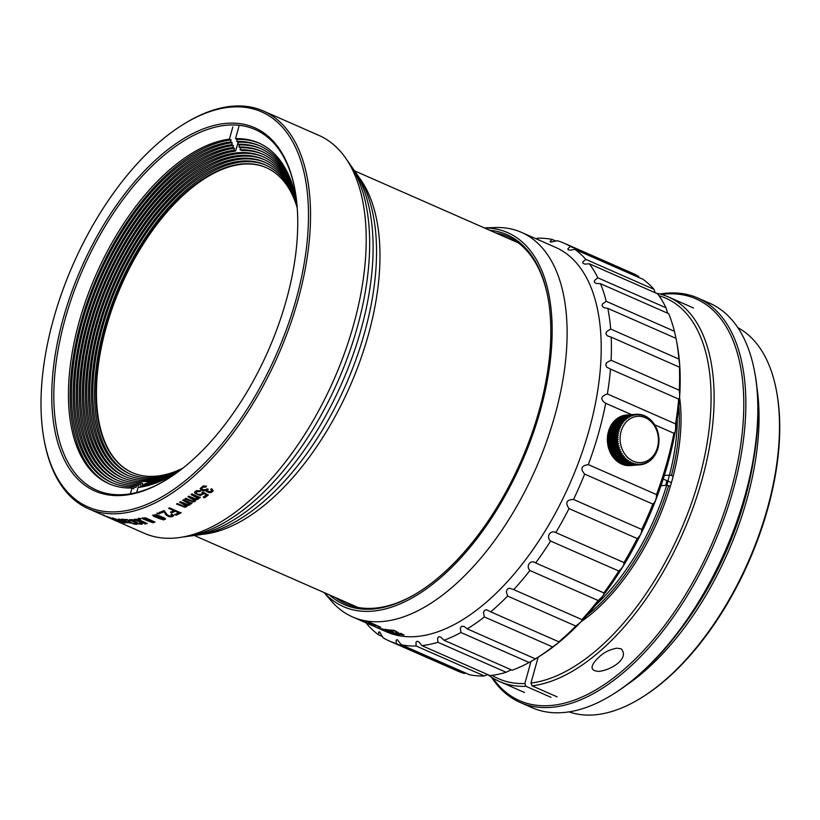 <?xml version="1.0" encoding="UTF-8"?>
<svg xmlns="http://www.w3.org/2000/svg" width="820" height="820" viewBox="0 0 820 820"><rect width="100%" height="100%" fill="white"/><g stroke="black" fill="none" stroke-linecap="round" stroke-linejoin="round"><path stroke-width="1.23" d="M538.176 657.138L530.95 683.05A207.839 107.041 -66.3 0 0 693.853 496.254A207.839 107.041 -66.3 0 0 658.952 295.712M492.082 675.342A207.839 107.041 -66.3 0 0 524.841 683.531L531.042 661.33M679.595 397.413A159.316 82.051 113.7 0 1 580.97 621.785M656.266 293.201A210.012 108.168 113.7 0 1 668.495 296.994A210.012 108.168 113.7 0 1 694.396 503.91A210.012 108.168 113.7 0 1 532.077 685.838L557.087 696.826M532.077 685.838L530.95 683.05M550.978 697.307L525.979 686.319A210.012 108.168 113.7 0 1 499.472 681.502A210.012 108.168 113.7 0 1 487.859 674.624M524.841 683.531L525.979 686.319M621.088 648.764C629.668 657.886 612.622 669.714 599.061 671.385C585.89 670.842 594.541 661.022 599.42 656.769C603.53 652.597 609.27 649.737 616.64 648.189L621.088 648.764M655.17 425.559L655.17 425.559A25.348 20.941 -94.6 0 1 655.682 426.492L655.754 427.179A24.62 20.336 -94.6 0 1 655.877 427.415L656.154 427.456A25.348 20.941 -94.6 0 1 656.605 428.429L656.625 429.075A24.62 20.336 -94.6 0 1 656.728 429.331L657.005 429.434A25.348 20.941 -94.6 0 1 657.384 430.459L657.363 431.053A24.62 20.336 -94.6 0 1 657.445 431.32L657.722 431.494A25.348 20.941 -94.6 0 1 658.019 432.55L657.947 433.103A24.62 20.336 -94.6 0 1 658.019 433.37L658.275 433.616A25.348 20.941 -94.6 0 1 658.501 434.702L658.388 435.194A24.62 20.336 -94.6 0 1 658.439 435.471L658.685 435.789A25.348 20.941 -94.6 0 1 658.829 436.886L658.685 437.327A24.62 20.336 -94.6 0 1 658.706 437.603L658.931 437.982A25.348 20.941 -94.6 0 1 658.993 439.089L658.819 439.469A24.62 20.336 -94.6 0 1 658.819 439.745L659.024 440.196A25.348 20.941 -94.6 0 1 659.003 441.293L658.798 441.611A24.62 20.336 -94.6 0 1 658.788 441.888L658.952 442.4A25.348 20.941 -94.6 0 1 658.86 443.487L658.624 443.743A24.62 20.336 -94.6 0 1 658.593 444.009L658.716 444.583A25.348 20.941 -94.6 0 1 658.542 445.66L658.296 445.834A24.62 20.336 -94.6 0 1 658.245 446.101L658.337 446.726A25.348 20.941 -94.6 0 1 658.081 447.771L657.814 447.884A24.62 20.336 -94.6 0 1 657.742 448.14L657.794 448.806A25.348 20.941 -94.6 0 1 657.466 449.831L657.189 449.872A24.62 20.336 -94.6 0 1 657.097 450.118L657.107 450.826A25.348 20.941 -94.6 0 1 656.697 451.81L656.42 451.769A24.62 20.336 -94.6 0 1 656.318 452.015L656.266 452.763A25.348 20.941 -94.6 0 1 655.795 453.696L655.518 453.583A24.62 20.336 -94.6 0 1 655.395 453.808L655.293 454.598A25.348 20.941 -94.6 0 1 654.76 455.469L654.186 456.309A25.348 20.941 -94.6 0 1 653.591 457.13L653.325 456.873A24.62 20.336 -94.6 0 1 653.171 457.068L652.956 457.908A25.348 20.941 -94.6 0 1 652.3 458.646L652.054 458.329A24.62 20.336 -94.6 0 1 651.89 458.503L651.613 459.354A25.348 20.941 -94.6 0 1 650.906 460.02L650.68 459.641A24.62 20.336 -94.6 0 1 650.496 459.794L650.168 460.655A25.348 20.941 -94.6 0 1 649.409 461.24L649.214 460.799A24.62 20.336 -94.6 0 1 649.02 460.932L648.63 461.793A25.348 20.941 -94.6 0 1 647.831 462.295L647.667 461.793A24.62 20.336 -94.6 0 1 647.462 461.906L647.011 462.767A25.348 20.941 -94.6 0 1 646.18 463.187L646.047 462.613A24.62 20.336 -94.6 0 1 645.832 462.705L645.33 463.556A25.348 20.941 -94.6 0 1 644.469 463.884L644.376 463.269A24.62 20.336 -94.6 0 1 644.151 463.331L643.587 464.171A25.348 20.941 -94.6 0 1 642.695 464.407L642.654 463.73A24.62 20.336 -94.6 0 1 642.429 463.782L641.804 464.591A25.348 20.941 -94.6 0 1 640.902 464.735L640.902 464.017A24.62 20.336 -94.6 0 1 640.666 464.038L639.989 464.827A25.348 20.941 -94.6 0 1 639.077 464.868L639.128 464.12A24.62 20.336 -94.6 0 1 638.903 464.12L638.165 464.868A25.348 20.941 -94.6 0 1 637.253 464.817L637.345 464.028A24.62 20.336 -94.6 0 1 637.12 464.007L636.341 464.714A25.348 20.941 -94.6 0 1 635.428 464.561L635.582 463.751A24.62 20.336 -94.6 0 1 635.356 463.7L634.526 464.366A25.348 20.941 -94.6 0 1 633.624 464.13L633.839 463.29A24.62 20.336 -94.6 0 1 633.614 463.218L632.732 463.833A25.348 20.941 -94.6 0 1 631.851 463.505L632.128 462.654A24.62 20.336 -94.6 0 1 631.902 462.552L630.99 463.115A25.348 20.941 -94.6 0 1 630.129 462.695L630.457 461.834A24.62 20.336 -94.6 0 1 630.252 461.721L629.288 462.224A25.348 20.941 -94.6 0 1 628.468 461.711L628.858 460.85A24.62 20.336 -94.6 0 1 628.653 460.707L627.669 461.158A25.348 20.941 -94.6 0 1 626.88 460.553L627.331 459.702A24.62 20.336 -94.6 0 1 627.136 459.538L626.121 459.917A25.348 20.941 -94.6 0 1 625.373 459.241L625.885 458.4A24.62 20.336 -94.6 0 1 625.711 458.216L624.666 458.534A25.348 20.941 -94.6 0 1 623.969 457.785L624.532 456.945A24.62 20.336 -94.6 0 1 624.368 456.75L623.303 456.996A25.348 20.941 -94.6 0 1 622.667 456.176L623.292 455.366A24.62 20.336 -94.6 0 1 623.139 455.161L622.062 455.336A25.348 20.941 -94.6 0 1 621.488 454.454L622.165 453.675A24.62 20.336 -94.6 0 1 622.031 453.45L620.945 453.542A25.348 20.941 -94.6 0 1 620.432 452.609L621.16 451.861A24.62 20.336 -94.6 0 1 621.047 451.625L619.951 451.656A25.348 20.941 -94.6 0 1 619.51 450.672L620.289 449.965A24.62 20.336 -94.6 0 1 620.186 449.708L619.1 449.667A25.348 20.941 -94.6 0 1 618.721 448.653L619.561 447.986A24.62 20.336 -94.6 0 1 619.479 447.72L618.393 447.607A25.348 20.941 -94.6 0 1 618.095 446.551L618.967 445.936A24.62 20.336 -94.6 0 1 618.905 445.67L617.829 445.485A25.348 20.941 -94.6 0 1 617.603 444.409L618.526 443.845A24.62 20.336 -94.6 0 1 618.485 443.569L617.429 443.312A25.348 20.941 -94.6 0 1 617.286 442.226L618.239 441.713A24.62 20.336 -94.6 0 1 618.208 441.437L617.173 441.119A25.348 20.941 -94.6 0 1 617.111 440.012L618.106 439.571A24.62 20.336 -94.6 0 1 618.095 439.294L617.091 438.915A25.348 20.941 -94.6 0 1 617.101 437.808L618.126 437.429A24.62 20.336 -94.6 0 1 618.136 437.152L617.152 436.711A25.348 20.941 -94.6 0 1 617.255 435.615L618.3 435.297A24.62 20.336 -94.6 0 1 618.331 435.03L617.388 434.528A25.348 20.941 -94.6 0 1 617.562 433.452L618.628 433.206A24.62 20.336 -94.6 0 1 618.68 432.939L617.778 432.386A25.348 20.941 -94.6 0 1 618.024 431.33L619.1 431.156A24.62 20.336 -94.6 0 1 619.172 430.9L618.311 430.295A25.348 20.941 -94.6 0 1 618.639 429.27L619.725 429.167A24.62 20.336 -94.6 0 1 619.817 428.921L619.008 428.276A25.348 20.941 -94.6 0 1 619.407 427.292L620.494 427.271A24.62 20.336 -94.6 0 1 620.607 427.025L619.838 426.338A25.348 20.941 -94.6 0 1 620.309 425.416L621.406 425.457A24.62 20.336 -94.6 0 1 621.529 425.231L620.812 424.514A25.348 20.941 -94.6 0 1 621.355 423.632L622.441 423.745A24.62 20.336 -94.6 0 1 622.585 423.54L621.919 422.792A25.348 20.941 -94.6 0 1 622.524 421.982L623.6 422.167A24.62 20.336 -94.6 0 1 623.753 421.972L623.149 421.203A25.348 20.941 -94.6 0 1 623.805 420.455L624.861 420.711A24.62 20.336 -94.6 0 1 625.035 420.537L624.491 419.748A25.348 20.941 -94.6 0 1 625.199 419.082L626.234 419.399A24.62 20.336 -94.6 0 1 626.418 419.245L625.937 418.446A25.348 20.941 -94.6 0 1 626.695 417.862L627.71 418.241A24.62 20.336 -94.6 0 1 627.905 418.108L627.474 417.308A25.348 20.941 -94.6 0 1 628.274 416.806L629.258 417.247A24.62 20.336 -94.6 0 1 629.463 417.134L629.094 416.345A25.348 20.941 -94.6 0 1 629.924 415.924L630.877 416.427A24.62 20.336 -94.6 0 1 631.082 416.334L630.775 415.545A25.348 20.941 -94.6 0 1 631.646 415.217L632.548 415.771A24.62 20.336 -94.6 0 1 632.763 415.709L632.517 414.94A25.348 20.941 -94.6 0 1 633.409 414.705L634.27 415.309A24.62 20.336 -94.6 0 1 634.495 415.258L634.301 414.51A25.348 20.941 -94.6 0 1 635.203 414.377L636.023 415.022A24.62 20.336 -94.6 0 1 636.248 415.002L636.115 414.284A25.348 20.941 -94.6 0 1 637.027 414.233L637.796 414.92A24.62 20.336 -94.6 0 1 638.021 414.92L637.939 414.243A25.348 20.941 -94.6 0 1 638.862 414.295L639.569 415.012A24.62 20.336 -94.6 0 1 639.795 415.033L639.774 414.397A25.348 20.941 -94.6 0 1 640.676 414.541L641.342 415.289A24.62 20.336 -94.6 0 1 641.568 415.34L641.588 414.735A25.348 20.941 -94.6 0 1 642.48 414.981L643.085 415.75A24.62 20.336 -94.6 0 1 643.31 415.822L642.747 415.32M641.588 414.735L640.902 414.787M639.774 414.397L639.016 414.448M637.939 414.243L637.109 414.305M636.115 414.284L626.347 415.063L625.67 415.842M635.203 414.377L625.445 415.156A25.348 20.941 85.4 0 0 624.543 415.299L623.918 416.109M634.301 414.51L624.543 415.299M633.409 414.705L623.641 415.484A25.348 20.941 85.4 0 0 622.759 415.719L622.185 416.55M632.517 414.94L622.759 415.719M631.646 415.217L621.878 415.996A25.348 20.941 85.4 0 0 621.017 416.324L620.504 417.175M630.775 415.545L621.017 416.324M629.924 415.924L620.166 416.703A25.348 20.941 85.4 0 0 619.325 417.124L618.874 417.985M629.094 416.345L619.325 417.124M628.274 416.806L618.505 417.585A25.348 20.941 85.4 0 0 617.706 418.087L617.316 418.958M627.474 417.308L617.706 418.087M626.695 417.862L616.927 418.641A25.348 20.941 85.4 0 0 616.168 419.235L615.841 420.086M625.937 418.446L616.168 419.235M625.199 419.082L615.441 419.86A25.348 20.941 85.4 0 0 614.723 420.527L614.457 421.377M624.491 419.748L614.723 420.527M623.805 420.455L614.047 421.234A25.348 20.941 85.4 0 0 613.38 421.982L613.175 422.812M623.149 421.203L613.38 421.982M622.524 421.982L612.755 422.761A25.348 20.941 85.4 0 0 612.161 423.571L611.997 424.381M621.919 422.792L612.161 423.571M622.585 423.54L611.587 424.411A25.348 20.941 85.4 0 0 611.054 425.293L610.951 426.072A24.62 20.336 85.4 0 0 610.9 426.164M620.812 424.514L611.054 425.293M620.309 425.416L610.541 426.195A25.348 20.941 85.4 0 0 610.08 427.128L610.029 427.876A24.62 20.336 85.4 0 0 609.947 428.05M619.838 426.338L610.08 427.128M619.407 427.292L609.639 428.081A25.348 20.941 85.4 0 0 609.239 429.055L609.239 429.772A24.62 20.336 85.4 0 0 609.147 430.018L608.87 430.059A25.348 20.941 85.4 0 0 608.553 431.074L608.594 431.74A24.62 20.336 85.4 0 0 608.522 432.007L608.255 432.109A25.348 20.941 85.4 0 0 608.009 433.165L608.102 433.78A24.62 20.336 85.4 0 0 608.05 434.046L607.794 434.231A25.348 20.941 85.4 0 0 607.62 435.307L607.753 435.871A24.62 20.336 85.4 0 0 607.722 436.148L607.487 436.394A25.348 20.941 85.4 0 0 607.394 437.49L607.558 438.003A24.62 20.336 85.4 0 0 607.548 438.269L607.333 438.587A25.348 20.941 85.4 0 0 607.323 439.694L607.518 440.145A24.62 20.336 85.4 0 0 607.528 440.422L607.343 440.801A25.348 20.941 85.4 0 0 607.415 441.898L607.63 442.287A24.62 20.336 85.4 0 0 607.661 442.564L607.518 443.005A25.348 20.941 85.4 0 0 607.661 444.102L607.907 444.419A24.62 20.336 85.4 0 0 607.948 444.686L607.845 445.188A25.348 20.941 85.4 0 0 608.061 446.264L608.327 446.521A24.62 20.336 85.4 0 0 608.389 446.787L608.327 447.33A25.348 20.941 85.4 0 0 608.624 448.386L608.891 448.571A24.62 20.336 85.4 0 0 608.983 448.827L608.963 449.432A25.348 20.941 85.4 0 0 609.332 450.446L609.608 450.559A24.62 20.336 85.4 0 0 609.711 450.805L609.742 451.451A25.348 20.941 85.4 0 0 610.182 452.435L610.47 452.466A24.62 20.336 85.4 0 0 610.582 452.712L610.664 453.398A25.348 20.941 85.4 0 0 611.177 454.331L620.945 453.542M619.008 428.276L609.239 429.055M618.639 429.27L608.87 430.059M618.311 430.295L608.553 431.074M618.024 431.33L608.255 432.109M617.778 432.386L608.009 433.165M617.562 433.452L607.794 434.231M617.388 434.528L607.62 435.307M617.255 435.615L607.487 436.394M617.152 436.711L607.394 437.49M617.101 437.808L607.333 438.587M617.091 438.915L607.323 439.694M617.111 440.012L607.343 440.801M617.173 441.119L607.415 441.898M617.286 442.226L607.518 443.005M617.429 443.312L607.661 444.102M617.603 444.409L607.845 445.188M617.829 445.485L608.061 446.264M618.095 446.551L608.327 447.33M618.393 447.607L608.624 448.386M618.721 448.653L608.963 449.432M619.1 449.667L609.332 450.446M619.51 450.672L609.742 451.451M619.951 451.656L610.182 452.435M620.432 452.609L610.664 453.398M621.488 454.454L611.72 455.233A25.348 20.941 85.4 0 0 612.294 456.115L622.062 455.336M622.667 456.176L612.909 456.965A25.348 20.941 85.4 0 0 613.544 457.775L623.303 456.996M623.969 457.785L614.2 458.564A25.348 20.941 85.4 0 0 614.897 459.313L624.666 458.534M625.373 459.241L615.615 460.03A25.348 20.941 85.4 0 0 616.353 460.696L626.121 459.917M626.88 460.553L617.111 461.342A25.348 20.941 85.4 0 0 617.901 461.937L627.669 461.158M628.468 461.711L618.7 462.49A25.348 20.941 85.4 0 0 619.53 463.003L629.288 462.224M630.129 462.695L620.371 463.474A25.348 20.941 85.4 0 0 621.222 463.905L630.99 463.115M631.851 463.505L622.093 464.284A25.348 20.941 85.4 0 0 622.964 464.622L632.732 463.833M633.624 464.13L623.856 464.909A25.348 20.941 85.4 0 0 624.758 465.155L634.526 464.366M635.428 464.561L625.66 465.35A25.348 20.941 85.4 0 0 626.572 465.493L636.341 464.714M637.253 464.817L627.484 465.596A25.348 20.941 85.4 0 0 628.397 465.647L638.165 464.868M639.077 464.868L629.309 465.647A25.348 20.941 85.4 0 0 630.221 465.606L639.989 464.827M640.902 464.735L640.01 464.807M642.695 464.407L641.896 464.468M644.469 463.884L643.741 463.946M646.18 463.187L645.524 463.238M647.831 462.295L647.236 462.347M649.409 461.24L648.856 461.291M650.906 460.02L650.393 460.061M643.372 415.268A25.348 20.941 -94.6 0 1 644.253 415.607L644.797 416.386A24.62 20.336 -94.6 0 1 645.012 416.488L645.125 415.986A25.348 20.941 -94.6 0 1 645.976 416.416L646.457 417.206A24.62 20.336 -94.6 0 1 646.672 417.318L646.816 416.878A25.348 20.941 -94.6 0 1 647.636 417.4L648.066 418.19A24.62 20.336 -94.6 0 1 648.261 418.333L648.446 417.954A25.348 20.941 -94.6 0 1 649.225 418.548L649.594 419.338A24.62 20.336 -94.6 0 1 649.778 419.502L649.993 419.184A25.348 20.941 -94.6 0 1 650.731 419.86L651.039 420.639A24.62 20.336 -94.6 0 1 651.213 420.824L651.449 420.578A25.348 20.941 -94.6 0 1 652.136 421.326L652.382 422.095A24.62 20.336 -94.6 0 1 652.546 422.29L652.802 422.105A25.348 20.941 -94.6 0 1 653.438 422.925L653.622 423.673A24.62 20.336 -94.6 0 1 653.776 423.878L654.042 423.776A25.348 20.941 -94.6 0 1 654.616 424.647L654.749 425.365A24.62 20.336 -94.6 0 1 654.893 425.59M646.816 416.878L646.293 416.929M645.125 415.986L644.551 416.027M657.455 447.443A23.175 19.137 85.4 0 0 645.391 417.749A23.175 19.137 85.4 0 0 621.119 431.34A23.175 19.137 85.4 0 0 633.153 461.158A23.175 19.137 85.4 0 0 657.455 447.443M628.55 464.96L629.309 465.647M626.767 464.878L627.484 465.596M625.004 464.602L625.66 465.35M623.251 464.14L623.856 464.909M621.539 463.495L622.093 464.284M619.879 462.685L620.371 463.474M618.28 461.691L618.7 462.49M616.753 460.543L617.111 461.342M615.307 459.241L615.615 460.03M613.913 457.744A24.62 20.336 85.4 0 0 613.954 457.796L614.2 458.564M612.622 456.084A24.62 20.336 85.4 0 0 612.714 456.217L612.909 456.965M611.464 454.3A24.62 20.336 85.4 0 0 611.587 454.516L611.72 455.233M628.858 460.85L628.233 460.901M627.331 459.702L626.541 459.764M625.885 458.4L624.83 458.482M624.532 456.945L613.954 457.796M623.292 455.366L612.714 456.217M622.165 453.675L611.587 454.516M621.047 451.625L610.47 452.466M621.16 451.861L610.582 452.712M620.186 449.708L609.608 450.559M620.289 449.965L609.711 450.805M619.479 447.72L608.891 448.571M619.561 447.986L608.983 448.827M618.905 445.67L608.327 446.521M618.967 445.936L608.389 446.787M618.485 443.569L607.907 444.419M618.526 443.845L607.948 444.686M618.208 441.437L607.63 442.287M618.239 441.713L607.661 442.564M618.095 439.294L607.518 440.145M618.106 439.571L607.528 440.422M618.136 437.152L607.558 438.003M618.126 437.429L607.548 438.269M618.331 435.03L607.753 435.871M618.3 435.297L607.722 436.148M618.68 432.939L608.102 433.78M618.628 433.206L608.05 434.046M619.172 430.9L608.594 431.74M619.1 431.156L608.522 432.007M619.817 428.921L609.239 429.772M619.725 429.167L609.147 430.018M620.607 427.025L610.029 427.876M621.529 425.231L610.951 426.072M623.753 421.972L622.872 422.044M625.035 420.537L624.358 420.588M626.418 419.245L625.875 419.286M352.457 616.876L386.548 631.861A210.012 108.168 -66.3 0 0 589.067 430.172A210.012 108.168 -66.3 0 0 555.57 247.353L521.479 232.367A210.012 108.168 113.7 0 1 554.966 415.186A210.012 108.168 113.7 0 1 352.457 616.876A210.012 108.168 113.7 0 1 331.136 600.783L324.064 592.532M484.343 227.909L495.198 227.54A210.012 108.168 113.7 0 1 521.479 232.367M393.856 633.839A210.012 108.168 113.7 0 1 393.139 633.675L381.946 628.755A210.012 108.168 -66.3 0 0 382.632 628.919L393.856 633.839M384.252 630.846A210.012 108.168 113.7 0 1 383.586 630.559L372.393 625.639A210.012 108.168 -66.3 0 0 373.038 625.916L384.252 630.846M362.87 620.822A210.012 108.168 -66.3 0 0 363.783 621.068L375.15 626.07A210.012 108.168 113.7 0 1 374.238 625.824L362.87 620.822M386.179 631.461C388.916 632.425 388.793 632.261 385.8 630.949L389.715 632.743A210.012 108.168 113.7 0 1 387.501 632.046L386.179 631.461C388.916 632.425 388.793 632.261 385.8 630.949L377.087 627.433M368.477 622.083A210.012 108.168 -66.3 0 0 369.42 622.236L380.777 627.239A210.012 108.168 113.7 0 1 379.844 627.085L368.477 622.083M395.363 630.959L397.905 632.538L397.505 632.989L400.806 633.645A210.012 108.168 -66.3 0 0 401.533 633.675L403.993 635.059L399.924 634.393L396.388 632.814L396.521 631.697L394.399 630.836A210.012 108.168 113.7 0 1 391.212 630.621L389.879 630.037A210.012 108.168 -66.3 0 0 393.805 630.272L395.363 630.959M396.408 631.995L394.635 630.939M396.736 633.347C403.163 636.012 394.82 634.178 391.683 632.21L389.623 630.447A210.012 108.168 113.7 0 1 386.507 629.996L385.185 629.411A210.012 108.168 -66.3 0 0 389.008 629.944L392.77 632.456L396.019 633.265A210.012 108.168 -66.3 0 0 396.736 633.347L399.34 634.321M366.007 622.831A217.249 111.889 -66.3 0 0 378.655 634.885L378.686 632.066L379.65 631.943L383.094 637.796A217.249 111.889 -66.3 0 0 389.315 640.994A217.249 111.889 -66.3 0 0 396.173 643.505L396.132 640.205L397.239 639.6L401.318 644.776A217.249 111.889 -66.3 0 0 416.13 645.996L415.955 642.296L417.154 641.22L418.856 641.937L421.839 645.606A217.249 111.889 -66.3 0 0 437.941 642.296L437.562 638.268L438.792 636.75L440.658 637.058L444.03 640.256A217.249 111.889 -66.3 0 0 460.922 632.517L460.297 628.253L461.496 626.326L464.099 626.459L467.215 628.878A217.249 111.889 -66.3 0 0 484.384 616.947L483.462 612.56L484.579 610.275L486.629 609.772L490.678 611.833A217.249 111.889 -66.3 0 0 507.611 596.068L506.35 591.65L507.344 589.067L509.415 588.186L513.73 589.621A217.249 111.889 -66.3 0 0 529.904 570.505C525.518 565.943 530.612 559.24 535.655 562.93A217.249 111.889 -66.3 0 0 550.589 541.046C545.751 537.038 550.364 529.546 555.786 532.569A217.249 111.889 -66.3 0 0 569.018 508.584C565.011 502.701 566.518 499.667 573.518 499.462A217.249 111.889 -66.3 0 0 584.65 474.093C580.058 468.804 581.277 465.647 588.309 464.612A217.249 111.889 -66.3 0 0 605.703 403.286L605.139 403.061M382.622 636.627L378.655 634.885M588.309 464.612L656.502 494.583A217.249 111.889 -66.3 0 0 673.896 433.257L654.647 424.801M631.543 414.643L605.703 403.286C600.025 399.494 600.588 396.378 607.374 393.938A217.249 111.889 -66.3 0 0 610.48 369.113L606.646 367.093L605.755 364.623L606.79 362.502L611.074 360.257A217.249 111.889 -66.3 0 0 611.197 337.153L607.107 335.718L605.908 333.576L606.677 331.536L610.685 329.066A217.249 111.889 -66.3 0 0 607.825 308.392L603.92 307.736L602.044 305.788L602.546 303.912L606.236 301.319A217.249 111.889 -66.3 0 0 600.476 283.689L596.048 283.443L594.295 282.101L594.531 280.45L597.841 277.837A217.249 111.889 -66.3 0 0 589.365 263.794L584.865 264.122L582.887 263.24L582.856 261.877L585.777 259.356A217.249 111.889 -66.3 0 0 574.83 249.331L570.33 250.182L568.168 249.772L567.881 248.737L570.392 246.42A217.249 111.889 -66.3 0 0 564.17 243.222A217.249 111.889 -66.3 0 0 557.313 240.711L550.579 242.115L550.076 241.449L552.168 239.43A217.249 111.889 -66.3 0 0 537.356 238.22L536.095 238.794M535.122 562.684L603.848 592.911A217.249 111.889 -66.3 0 0 618.782 571.017L550.589 541.046M610.685 329.066L678.878 359.047A217.249 111.889 -66.3 0 0 676.367 340.156L677.023 343.601A213.63 110.023 113.7 0 1 674.583 435.154A213.63 110.023 113.7 0 1 539.58 656.266L536.598 658.122A217.249 111.889 -66.3 0 0 552.577 646.918L484.384 616.947M656.502 494.583C656.584 498.755 655.364 501.912 652.843 504.074L584.65 474.093M573.518 499.462L641.711 529.443A217.249 111.889 -66.3 0 0 652.843 504.074M641.711 529.443C641.824 532.774 640.328 535.808 637.212 538.555L569.018 508.584M555.786 532.569L623.979 562.551A217.249 111.889 -66.3 0 0 637.212 538.555M623.979 562.551C624.235 564.99 622.503 567.819 618.782 571.017M513.73 589.621L581.923 619.602A217.249 111.889 -66.3 0 0 598.098 600.486C602.423 596.96 604.34 594.438 603.848 592.911L603.971 592.942M490.678 611.833L558.871 641.804A217.249 111.889 -66.3 0 0 575.804 626.039C580.703 622.359 582.743 620.207 581.923 619.602L582.323 619.582M552.577 646.918C558.01 643.239 560.111 641.527 558.871 641.804L559.558 641.568M467.215 628.878L535.399 658.86A217.249 111.889 -66.3 0 0 536.598 658.122M535.399 658.86L529.115 662.488L460.922 632.517M444.03 640.256L512.223 670.227A217.249 111.889 -66.3 0 0 529.115 662.488M511.198 669.786L506.124 672.267L437.941 642.296M421.839 645.606L490.032 675.588A217.249 111.889 -66.3 0 0 506.124 672.267M487.685 674.553L484.323 675.967L416.13 645.996M401.318 644.776L469.511 674.757A217.249 111.889 -66.3 0 0 484.323 675.967M465.575 673.025L464.366 673.476L396.173 643.505M389.315 640.994L457.509 670.965A217.249 111.889 -66.3 0 0 464.366 673.476M570.392 246.42L638.585 276.391A217.249 111.889 -66.3 0 0 632.364 273.193L564.17 243.222M638.585 276.391L639.057 277.56M585.777 259.356L653.97 289.327A217.249 111.889 -66.3 0 0 643.024 279.302L574.83 249.331M653.97 289.327L655.19 292.73M597.841 277.837L666.035 307.818A217.249 111.889 -66.3 0 0 657.558 293.775L589.365 263.794M666.035 307.818L667.623 313.209M606.236 301.319L674.429 331.29A217.249 111.889 -66.3 0 0 668.669 313.66L600.476 283.689M674.429 331.29L676.018 338.363L607.825 308.392M676.367 340.156A217.249 111.889 -66.3 0 0 676.018 338.363M678.878 359.047C679.852 365.546 680.016 368.241 679.39 367.135L611.197 337.153M679.678 367.811L679.39 367.135A217.249 111.889 -66.3 0 1 679.268 390.238C679.872 396.347 679.678 399.299 678.673 399.084L610.48 369.113M678.929 399.401L678.673 399.084A217.249 111.889 -66.3 0 1 675.567 423.909C675.905 429.485 675.342 432.601 673.896 433.257L673.999 433.329M575.804 626.039L507.611 596.068M598.098 600.486L529.904 570.505M607.374 393.938L675.567 423.909M611.074 360.257L679.268 390.238M552.168 239.43L556.103 241.162M547.965 297.629A200.592 103.32 -66.3 0 0 507.457 236.488A200.592 103.32 -66.3 0 0 495.526 232.829M335.257 597.452A200.592 103.32 -66.3 0 0 346.019 603.766A200.592 103.32 -66.3 0 0 418.446 592.265M324.146 592.563A204.221 105.175 -66.3 0 0 540.349 410.451A204.221 105.175 -66.3 0 0 484.415 227.939M489.663 230.246A202.048 104.058 113.7 0 1 547.832 296.932A202.048 104.058 113.7 0 1 539.13 410.553A202.048 104.058 113.7 0 1 417.851 592.634A202.048 104.058 113.7 0 1 329.384 594.869M393.959 633.563L393.139 633.675M393.251 633.378L392.452 633.019M384.272 630.17L378.655 628.099L384.467 630.006M397.997 632.281L397.505 632.989L396.08 632.128M394.707 630.693L391.212 630.621M403.942 634.864L401.359 634.495M402.569 634.229L400.888 633.409M393.251 631.8L392.77 632.456M389.736 630.119L386.507 629.996M386.579 629.801L385.246 629.217M392.944 632.579L391.335 631.646M398.991 634.393L396.46 633.973M670.329 486.434L668.618 485.686A159.316 82.051 113.7 0 1 586.761 615.512M678.888 405.92A159.316 82.051 113.7 0 1 671.467 475.497L673.169 476.256M671.436 482.652L668.136 481.196M667.962 481.125L663.195 479.034M664.333 475.487L669.52 475.067A157.87 81.313 -66.3 0 0 677.299 419.061M595.361 605.457A157.87 81.313 -66.3 0 0 666.67 485.255L660.971 485.706M669.52 475.067L671.467 475.497M668.618 485.686L666.67 485.255M492.789 678.007A219.422 113.016 -66.3 0 0 711.309 545.218A219.422 113.016 -66.3 0 0 661.391 294.431M659.895 294.021A220.877 113.754 113.7 0 1 697.871 298.039A220.877 113.754 113.7 0 1 713.133 546.018A220.877 113.754 113.7 0 1 520.106 702.443A220.877 113.754 113.7 0 1 491.467 677.176M520.106 702.443L532.047 707.68A220.877 113.754 -66.3 0 0 612.448 694.622A220.877 113.754 -66.3 0 0 745.031 495.557A220.877 113.754 -66.3 0 0 754.543 371.357A220.877 113.754 -66.3 0 0 709.802 303.287L697.871 298.039M754.543 371.357L754.81 372.741A219.422 113.016 113.7 0 1 745.349 496.12A219.422 113.016 113.7 0 1 613.647 693.884L612.448 694.622M678.55 632.035A208.567 107.42 -66.3 0 0 753.129 462.367M569.008 711.873A210.012 108.168 -66.3 0 0 641.281 697.81A210.012 108.168 -66.3 0 0 767.335 508.533A210.012 108.168 -66.3 0 0 776.386 390.443A210.012 108.168 -66.3 0 0 737.877 327.682M756.921 387.317A210.012 108.168 113.7 0 1 625.814 685.582M776.386 390.443L776.642 391.827A208.567 107.42 113.7 0 1 767.663 509.107A208.567 107.42 113.7 0 1 642.47 697.072L641.281 697.81M665.799 485.327A112.248 57.81 -66.3 0 0 666.875 480.643M183.044 124.568L184.233 123.83A217.249 111.889 113.7 0 1 263.322 110.977A217.249 111.889 113.7 0 1 297.967 300.099A217.249 111.889 113.7 0 1 88.478 508.748A217.249 111.889 113.7 0 1 44.465 441.795L44.208 440.412A215.803 111.151 -66.3 0 0 160.32 497.791A215.803 111.151 -66.3 0 0 296.02 299.669A215.803 111.151 -66.3 0 0 183.044 124.568A215.803 111.151 -66.3 0 0 44.208 440.412M112.207 519.183L144.166 533.236A217.249 111.889 -66.3 0 0 334.027 379.373A217.249 111.889 -66.3 0 0 319.011 135.454L263.322 110.977M172.364 515.103L170.355 516.282L167.311 514.919L164.061 510.552A217.249 111.889 113.7 0 1 159.408 512.541L160.751 513.125A217.249 111.889 -66.3 0 0 164.195 511.68L165.691 514.663C168.869 517.194 171.564 517.502 173.778 515.585L172.015 514.202L170.98 514.529L172.323 515.749L171.072 514.202M159.121 513.976L158.004 513.094L157.03 513.474L159.121 513.976M156.077 514.611L152.735 515.36L153.883 516.426L163.58 519.911L165.517 519.019L164.379 517.912L156.077 514.611M145.406 517.768L142.137 518.148L143.305 519.132L152.981 522.74L154.857 522.135L145.406 517.768M140.538 519.142L138.457 518.527L140.538 519.142M137.606 519.234L134.398 519.337L135.587 520.239L145.232 523.949L147.057 523.57L137.606 519.234M134.367 519.152L135.587 520.239M139.502 522.965C140.732 524.226 139.738 524.093 136.51 522.565L137.104 522.309L135.556 521.868C132.45 521.294 130.923 520.628 130.974 519.849L135.156 520.608L132.204 519.644L129.375 519.859L138.406 523.857L142.085 524.287L140.281 523.006M135.372 521.858L135.587 522.627L135.382 521.848M131.938 519.583L130.974 519.849M136.51 522.565L137.104 522.309M135.71 523.437L133.885 523.755L130.841 522.401L127.254 519.521A217.249 111.889 113.7 0 1 123.072 519.449L124.414 520.044A217.249 111.889 -66.3 0 0 127.51 520.116L129.273 521.909C132.594 523.857 135.187 524.615 137.053 524.175L134.377 522.709M126.413 522.012L129.703 522.976A217.249 111.889 -66.3 0 0 130.657 523.037L125.183 521.192L122.549 519.429A217.249 111.889 113.7 0 1 121.626 519.367L123.687 520.7L119.279 519.162A217.249 111.889 113.7 0 1 118.357 519.06L126.71 522.688A217.249 111.889 -66.3 0 0 127.602 522.791L125.89 521.674M121.719 519.039L123.789 520.362L122.754 520.382M120.55 520.803A217.249 111.889 -66.3 0 0 122.836 521.13L121.432 520.515A217.249 111.889 113.7 0 1 119.146 520.188L120.437 520.382M115.517 518.906L112.576 518.178L113.836 518.865L124.999 523.15L115.517 518.906M111.315 518.086L109.306 517.266L111.315 518.086M108.691 517.225L118.182 521.438L108.691 517.225M112.883 519.48L102.203 514.775M108.096 517.379L112.555 518.947M174.845 514.611L176.177 515.206A217.249 111.889 -66.3 0 0 180.964 512.889L169.596 507.887A217.249 111.889 113.7 0 1 168.653 508.369L173.82 510.634A217.249 111.889 113.7 0 1 170.488 512.244L171.831 512.828A217.249 111.889 -66.3 0 0 175.152 511.229L178.678 512.777A217.249 111.889 113.7 0 1 174.845 514.611M185.976 505.602L183.946 506.319L177.468 503.562A217.249 111.889 113.7 0 1 176.597 504.074L184.756 507.231L186.755 506.739L186.765 505.233C189.553 505.489 190.599 504.864 189.922 503.357L191.07 503.869A217.249 111.889 -66.3 0 0 191.87 503.357L183.639 499.739A217.249 111.889 113.7 0 1 182.747 500.313L189.041 503.726L187.493 504.536L180.533 501.707A217.249 111.889 113.7 0 1 179.652 502.25L185.966 505.755M190.209 504.331L190.004 503.07L191.07 503.869M194.33 500.22L194.361 499.626L193.192 501.102L192.29 501.04L185.812 498.293A217.249 111.889 113.7 0 1 184.941 498.878L193.1 502.004L195.109 501.389L195.119 499.769L198.071 499.339L198.276 497.637L199.434 498.14A217.249 111.889 -66.3 0 0 200.234 497.566L191.993 493.947A217.249 111.889 113.7 0 1 191.101 494.593L197.394 498.068L195.847 498.99L188.887 496.182A217.249 111.889 113.7 0 1 188.005 496.797L194.32 500.374M206.117 495.075L203.544 493.097L206.117 495.075A217.249 111.889 113.7 0 1 203.257 497.258L204.59 497.842A217.249 111.889 -66.3 0 0 208.157 495.116L203.022 491.99L202.017 492.574L201.72 494.132C198.03 494.788 196.257 494.009 196.38 491.774L199.977 491.61L200.777 490.821L196.4 490.637L194.565 492.256L194.801 493.261L200.193 495.546L203.411 493.906M200.869 490.514L200.07 491.282L197.979 490.934L196.38 491.785M202.284 493.302L201.72 494.132M206.527 489.355C203.247 490.206 201.72 489.53 201.945 487.346L205.666 487.101L206.363 486.27L203.329 485.86L200.183 488.638C201.207 490.483 203.206 491.088 206.158 490.442L206.384 491.467L209.202 492.687L211.047 492.553L213.179 490.903L211.734 488.751L210.607 489.386L211.714 490.862L210.627 491.733L207.829 491.211L207.522 490.053M206.445 485.963L205.748 486.772L203.524 486.444L201.945 487.346M207.419 490.544L208.126 489.396L206.999 488.781L206.527 489.366M201.966 534.384A202.765 104.437 -66.3 0 0 349.925 386.363A202.765 104.437 -66.3 0 0 358.945 177.274M195.406 535.275A206.394 106.303 -66.3 0 0 345.948 384.611A206.394 106.303 -66.3 0 0 355.162 171.831M188.846 536.157A210.012 108.168 -66.3 0 0 341.971 382.868A210.012 108.168 -66.3 0 0 351.38 166.398M182.286 537.049A213.63 110.023 -66.3 0 0 337.994 381.115A213.63 110.023 -66.3 0 0 347.608 160.966M286.252 300.448A198.419 102.192 113.7 0 1 167.147 479.28A198.419 102.192 113.7 0 1 51.824 401.226A198.419 102.192 113.7 0 1 159.326 156.681A198.419 102.192 113.7 0 1 294.8 188.877A198.419 102.192 113.7 0 1 286.252 300.448M294.933 189.563A196.974 101.454 -66.3 0 0 255.163 129.539A196.974 101.454 -66.3 0 0 65.221 318.713A196.974 101.454 -66.3 0 0 96.637 490.186A196.974 101.454 -66.3 0 0 167.751 478.9M103.853 515.503L108.517 517.174M108.26 517.43L106.723 516.774L108.26 517.43M116.624 520.782L107.492 516.928L116.993 520.608M107.492 516.928L107.246 516.405M123.492 522.299L114.216 518.855L123.687 522.73M113.929 518.558L112.668 517.851M125.091 522.822L123.471 522.545M121.678 520.618L120.642 520.474M127.705 522.463L124.373 521.151M124.466 520.813L123.728 520.567M131.466 522.791L127.602 519.788L124.414 520.044M124.496 519.736L123.164 519.142M137.042 524.154L135.218 524.021M135.249 520.3L134.552 520.751M132.625 521.182L129.468 519.542M138.488 523.539L135.679 522.299M142.065 524.031L139.984 523.929M134.644 520.423L132.461 519.695M136.069 519.931L137.934 519.706L145.673 523.355L145.55 522.699L143.51 523.201L135.792 519.572M145.55 522.699L138.026 519.367L136.161 519.593M147.149 523.232L145.325 523.621L135.679 519.931M141.081 518.732L138.559 518.189M143.808 518.712L145.724 518.302L153.555 521.663L151.259 521.991L143.695 518.148M153.34 521.294L145.816 517.963L143.9 518.383M154.949 521.807L153.073 522.401C150.654 522.104 147.426 520.915 143.397 518.814L142.229 517.82M154.416 515.882L156.384 515.216L164.102 518.978L164 518.219L161.858 519.162L154.16 515.421M164 518.219L156.476 514.878L154.508 515.554M165.609 518.691L163.672 519.572C161.222 519.429 157.993 518.281 153.975 516.108L152.827 515.021M159.685 513.453L157.122 513.135M173.871 515.257C172.169 517.276 169.474 516.969 165.784 514.335L164.287 511.352L160.751 513.125M160.843 512.818L159.5 512.233M168.746 508.041L173.82 510.634M178.678 512.777L175.244 510.891L171.831 512.828M171.923 512.51L170.58 511.926M181.046 512.572L176.177 515.206M176.259 514.909L174.926 514.314M189.133 503.418L182.829 500.015M186.017 505.048L179.744 501.912M187.144 506.094L184.828 506.955L176.679 503.808M190.24 504.167L186.765 505.233M191.941 503.09L191.152 503.572M197.487 497.75L191.183 494.296M194.361 499.626L188.098 496.459M195.488 500.712L193.171 501.717L185.023 498.611M198.594 498.529L195.119 499.769M200.305 497.299L198.276 497.637M203.544 493.097L200.285 495.229L194.883 492.943L194.637 492M208.249 494.788L204.59 497.842M204.682 497.535L203.35 496.94M202.366 493.004L202.109 492.246M213.2 490.79L211.14 492.226L209.295 492.369L206.158 490.442M206.25 490.114C203.626 490.872 201.638 490.268 200.275 488.31M211.734 490.688L210.935 489.202M208.218 489.058L207.511 490.206M232.829 126.926L229.415 139.154A186.109 95.858 -66.3 0 0 85.823 300.622A186.109 95.858 -66.3 0 0 108.875 483.708A186.109 95.858 -66.3 0 0 132.02 487.982L130.4 493.794M136.735 492.471L138.119 487.5A186.109 95.858 -66.3 0 0 178.606 471.438M296.779 202.612A186.109 95.858 -66.3 0 0 258.659 142.946A186.109 95.858 -66.3 0 0 235.514 138.662L238.927 126.434M229.415 139.154L231.117 139.902A186.109 95.858 -66.3 0 0 87.822 300.52A186.109 95.858 -66.3 0 0 109.726 484.066M231.117 139.902L230.553 141.942A183.936 94.741 -66.3 0 0 88.652 301.545A183.936 94.741 -66.3 0 0 111.458 482.467A183.936 94.741 -66.3 0 0 134.296 486.701L133.721 488.73L132.02 487.982M259.51 143.326A186.109 95.858 -66.3 0 0 237.226 139.41L235.514 138.662M140.117 487.213L140.394 486.209A183.936 94.741 -66.3 0 0 177.53 472.135M296.553 201.351A183.936 94.741 -66.3 0 0 259.489 145.683A183.936 94.741 -66.3 0 0 236.652 141.45L237.226 139.41M230.553 141.942L232.255 142.69A183.936 94.741 -66.3 0 0 90.661 301.452A183.936 94.741 -66.3 0 0 112.309 482.826M232.255 142.69L231.681 144.73A181.763 93.613 -66.3 0 0 91.492 302.478A181.763 93.613 -66.3 0 0 114.031 481.227A181.763 93.613 -66.3 0 0 136.561 485.409L135.997 487.449L134.296 486.701M260.34 146.062A183.936 94.741 -66.3 0 0 238.353 142.198L236.652 141.45M142.393 485.922L142.67 484.917A181.763 93.613 -66.3 0 0 178.432 471.561M296.737 202.407A181.763 93.613 -66.3 0 0 260.319 148.42A181.763 93.613 -66.3 0 0 237.79 144.238L238.353 142.198M231.681 144.73L233.392 145.478A181.763 93.613 -66.3 0 0 93.5 302.375A181.763 93.613 -66.3 0 0 114.892 481.596M233.392 145.478L232.818 147.518A179.6 92.496 -66.3 0 0 94.331 303.4A179.6 92.496 -66.3 0 0 116.614 479.987A179.6 92.496 -66.3 0 0 138.836 484.118L138.273 486.157L136.561 485.409M261.17 148.809A181.763 93.613 -66.3 0 0 239.491 144.986L237.79 144.238M144.658 484.63L144.945 483.636A179.6 92.496 -66.3 0 0 178.893 471.233M296.809 202.96A179.6 92.496 -66.3 0 0 261.149 151.157A179.6 92.496 -66.3 0 0 238.927 147.026L239.491 144.986M232.818 147.518L234.53 148.266A179.6 92.496 -66.3 0 0 96.329 303.308A179.6 92.496 -66.3 0 0 117.465 480.356M234.53 148.266L233.956 150.296A177.427 91.379 -66.3 0 0 97.17 304.333A177.427 91.379 -66.3 0 0 119.187 478.747A177.427 91.379 -66.3 0 0 141.112 482.826L140.548 484.866L138.836 484.118M262 151.546A179.6 92.496 -66.3 0 0 240.629 147.774L238.927 147.026M146.934 483.349L147.221 482.344A177.427 91.379 -66.3 0 0 179.365 470.875M296.871 203.555A177.427 91.379 -66.3 0 0 261.98 153.893A177.427 91.379 -66.3 0 0 240.065 149.814L240.629 147.774M233.956 150.296L235.658 151.054A177.427 91.379 -66.3 0 0 99.169 304.23A177.427 91.379 -66.3 0 0 120.048 479.116M142.157 485.963L142.813 483.585L141.112 482.826M262.83 154.283A177.427 91.379 -66.3 0 0 241.767 150.562L240.065 149.814M296.932 204.262A175.254 90.261 -66.3 0 0 262.81 156.64A175.254 90.261 -66.3 0 0 93.818 324.945A175.254 90.261 -66.3 0 0 121.77 477.506A175.254 90.261 -66.3 0 0 179.928 470.444M238.159 142.116L235.658 151.054M263.661 157.02A175.254 90.261 -66.3 0 0 95.53 325.694A175.254 90.261 -66.3 0 0 122.631 477.875M297.004 205.072A173.082 89.144 -66.3 0 0 263.64 159.377A173.082 89.144 -66.3 0 0 96.75 325.601A173.082 89.144 -66.3 0 0 124.353 476.266A173.082 89.144 -66.3 0 0 180.574 469.952M264.491 159.756A173.082 89.144 -66.3 0 0 98.451 326.35A173.082 89.144 -66.3 0 0 125.204 476.635M297.086 205.953A170.909 88.027 -66.3 0 0 264.47 162.114A170.909 88.027 -66.3 0 0 99.671 326.247A170.909 88.027 -66.3 0 0 126.926 475.026A170.909 88.027 -66.3 0 0 181.281 469.409M265.321 162.493A170.909 88.027 -66.3 0 0 101.373 326.995A170.909 88.027 -66.3 0 0 127.787 475.395M297.158 206.906A168.736 86.899 -66.3 0 0 265.301 164.851A168.736 86.899 -66.3 0 0 102.592 326.903A168.736 86.899 -66.3 0 0 129.509 473.786A168.736 86.899 -66.3 0 0 182.03 468.825M266.151 165.23A168.736 86.899 -66.3 0 0 104.304 327.651A168.736 86.899 -66.3 0 0 130.359 474.155M297.24 207.901A166.562 85.782 -66.3 0 0 266.131 167.587A166.562 85.782 -66.3 0 0 105.524 327.549A166.562 85.782 -66.3 0 0 132.082 472.545A166.562 85.782 -66.3 0 0 182.819 468.199M266.418 167.71A166.562 85.782 -66.3 0 0 206.066 177.694A166.562 85.782 -66.3 0 0 106.087 327.805A166.562 85.782 -66.3 0 0 98.912 421.459A166.562 85.782 -66.3 0 0 132.368 472.668M693.505 307.982L668.495 296.994M524.482 692.49L499.472 681.502M666.875 485.296L669.397 475.077M518.219 242.802L354.527 170.847M357.94 607.425L194.248 535.47M111.612 518.916L108.845 517.707M101.454 514.458L88.478 508.748M107.451 517.092L102.828 514.683"/></g></svg>
